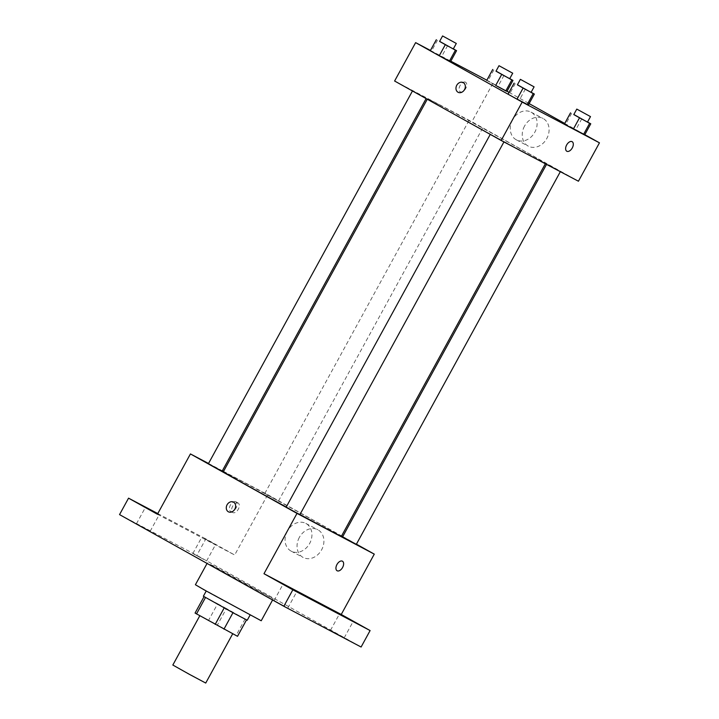 <?xml version="1.0" encoding="UTF-8"?>
<svg xmlns="http://www.w3.org/2000/svg" width="719" height="719" viewBox="0 0 719 719"><rect width="100%" height="100%" fill="white"/><g stroke="black" fill="none" stroke-linecap="round" stroke-linejoin="round"><path stroke-width="0.54" stroke-dasharray="3.6 2.7" d="M205.733 683.05L172.83 665.03M202.983 617.253L232.758 633.691L202.983 617.253M195.065 613.055L204.07 596.608L232.965 612.714L246.545 619.859L226.431 608.535L217.417 624.991L237.54 636.315M195.092 613.064L217.417 624.991M204.106 596.608L217.659 603.753L208.645 620.209M226.431 608.535L217.659 603.753M203.369 596.222L247.246 620.245M215.43 595.961L250.248 614.763L215.43 595.961M245.116 618.969L236.111 635.416M261.222 620.767L195.406 584.736M213.678 565.952L209.84 564.307L240.119 581.177L273.229 598.828L213.678 565.952M341.372 636.207L330.488 630.329L341.372 636.207M203.729 559.409L192.845 553.531L203.729 559.409M147.323 529.66L136.439 523.792L147.323 529.66M284.967 606.459L274.083 600.581L284.967 606.459M119.543 514.606L196.817 555.356L361.1 647.019M157.596 513.923L159.16 514.84L157.542 514.022M204.681 538.711L215.565 544.589L204.681 538.711M157.416 514.256L234.682 555.005L205.823 538.908L196.817 555.356M157.785 513.573L205.823 538.908M223.528 471.385L267.711 494.681L234.682 555.005M267.711 494.681L341.606 535.916M342.765 536.554L356.417 544.175M299.347 537.39A15.683 12.753 -62.2 0 0 303.166 557.477A15.683 12.753 -62.2 0 0 321.761 549.55A15.683 12.753 -62.2 0 0 317.798 529.732A15.683 12.753 -62.2 0 0 299.347 537.39M341.372 536.347A67.28 0.755 28.7 0 0 300.74 513.285A67.28 0.755 28.7 0 0 234.583 477.38A67.28 0.755 28.7 0 0 223.339 471.727M286.243 507.021A67.28 0.755 28.7 0 0 299.967 514.498M208.528 463.476L222.36 470.765M356.309 544.364L342.595 536.859M222.117 471.215L208.402 463.71M299.904 514.615L286.189 507.111M277.21 500.307L264.808 493.459L277.21 500.307M235.841 501.727A5.473 3.182 119.2 0 0 230.422 505.008A5.473 3.182 119.2 0 0 230.547 511.308A5.473 3.182 119.2 0 0 235.994 508.081A5.473 3.182 119.2 0 0 235.886 501.745A5.473 3.182 119.2 0 0 235.841 501.727M238.079 502.976A5.473 3.182 119.2 0 0 232.659 506.257A5.473 3.182 119.2 0 0 232.785 512.557A5.473 3.182 119.2 0 0 238.232 509.331A5.473 3.182 119.2 0 0 238.124 502.994A5.473 3.182 119.2 0 0 238.079 502.976M337.112 570.76L337.112 570.76A5.473 3.182 -60.8 0 1 336.995 564.424A5.473 3.182 -60.8 0 1 342.442 561.206L342.451 561.206M287.366 531.071A15.683 12.753 -62.2 0 0 291.186 551.158A15.683 12.753 -62.2 0 0 309.781 543.24A15.683 12.753 -62.2 0 0 305.818 523.414A15.683 12.753 -62.2 0 0 287.366 531.071M233.513 502.132L233.513 502.132A5.473 4.449 117.8 0 1 234.897 509.043A5.473 4.449 117.8 0 1 228.417 511.811L228.408 511.802M438.743 104.462A67.28 0.755 28.7 0 0 427.508 98.809A67.28 0.755 28.7 0 0 486.161 131.775A67.28 0.755 28.7 0 0 545.532 163.429A67.28 0.755 28.7 0 0 504.9 140.367A67.28 0.755 28.7 0 0 438.743 104.462M481.379 127.389L468.977 120.54L481.379 127.389M491.661 134.848L504.073 141.697L491.661 134.848M413.874 91.448L426.277 98.296L413.874 91.448M548.067 164.597L560.478 171.446L548.067 164.597M394.605 81.013L471.871 121.763L578.436 181.224M564.514 123.83L584.754 134.777L564.514 123.83M430.322 50.681L450.561 61.627L430.322 50.681M486.853 80.195L507.03 91.268M509.043 92.383L529.139 103.599M564.721 123.452L584.817 134.669M430.447 50.447L450.804 61.178M508.108 94.081L528.348 105.028L508.108 94.081M486.727 80.429L506.967 91.376L486.727 80.429M492.892 83.377L471.871 121.763M524.528 126.086A15.683 12.753 -62.2 0 0 528.348 146.173A15.683 12.753 -62.2 0 0 546.943 138.246A15.683 12.753 -62.2 0 0 542.98 118.428A15.683 12.753 -62.2 0 0 524.528 126.086M465.526 82.2A5.473 3.182 119.2 0 0 460.106 85.48A5.473 3.182 119.2 0 0 460.241 91.78A5.473 3.182 119.2 0 0 465.687 88.554A5.473 3.182 119.2 0 0 465.57 82.218A5.473 3.182 119.2 0 0 465.526 82.2M465.535 82.2A5.473 3.182 119.2 0 0 460.106 85.48A5.473 3.182 119.2 0 0 460.241 91.78A5.473 3.182 119.2 0 0 465.687 88.554A5.473 3.182 119.2 0 0 465.57 82.227A5.473 3.182 119.2 0 0 465.535 82.2M566.797 151.233L566.797 151.233A5.473 3.182 -60.8 0 1 566.68 144.896A5.473 3.182 -60.8 0 1 572.126 141.67A5.473 3.182 -60.8 0 1 572.126 141.679L572.135 141.679M512.548 119.767A15.683 12.753 -62.2 0 0 516.377 139.854A15.683 12.753 -62.2 0 0 534.963 131.928A15.683 12.753 -62.2 0 0 530.999 112.11A15.683 12.753 -62.2 0 0 512.548 119.767M463.198 82.604L463.198 82.595A5.473 4.449 117.8 0 1 464.582 89.516A5.473 4.449 117.8 0 1 458.102 92.284L458.093 92.275M496.038 71.1L509.753 78.614M509.708 78.686L495.993 71.181M493.881 69.932L487.877 80.896M504.001 75.405L497.997 86.37M573.834 114.501L587.54 122.014M587.495 122.086L573.789 114.582M571.668 113.332L565.664 124.297M581.788 118.806L575.784 129.771M439.633 41.351L453.347 48.865M453.303 48.937L439.588 41.432M437.476 40.183L431.472 51.148M447.595 45.657L441.592 56.621M517.428 84.752L531.134 92.266M531.089 92.347L517.383 84.833M515.262 83.584L509.259 94.549M525.382 89.057L519.379 100.022M207.414 562.797L207.063 563.435M273.229 598.828L272.591 599.997M287.798 608.094L296.803 591.638M274.083 600.581L283.088 584.134M150.154 531.296L159.16 514.84M136.439 523.792L145.445 507.335M206.56 561.045L215.565 544.589M192.845 553.531L201.85 537.084M344.203 637.834L353.209 621.387M330.488 630.329L339.503 613.882M238.124 502.994L235.886 501.745M232.785 512.557L230.547 511.308M291.186 551.158L303.166 557.477M305.818 523.414L317.798 529.732M278.523 500.963L482.683 128.045M264.808 493.459L468.977 120.54M546.764 163.941L546.521 164.39M516.377 139.854L528.348 146.173M530.999 112.11L542.98 118.428"/><path stroke-width="1.08" d="M199.783 615.788L172.83 665.03L189.178 674.224L205.733 683.05L232.704 633.781M246.491 619.913L237.513 636.306L246.509 619.922M237.513 636.306L195.065 613.055L204.043 596.671M205.49 597.525L196.494 613.954M224.184 607.932L215.188 624.38M250.095 615.033L247.246 620.245L235.221 613.945L203.369 596.222L206.227 591.009M232.956 612.723L223.96 629.161M207.063 563.435L195.406 584.736L204.897 590.272L261.222 620.767L272.591 599.997M356.417 544.175L374.275 554.133L341.246 614.466L370.105 630.563L361.1 647.019L283.834 606.27L119.543 514.606L128.548 498.159L157.785 513.573M370.105 630.563L292.84 589.814L283.834 606.27M292.84 589.814L263.981 573.717L297.001 513.393L190.436 453.932L157.416 514.256L128.548 498.159M228.417 511.811A5.473 4.449 117.8 0 1 227.078 504.801A5.473 4.449 117.8 0 1 233.513 502.132A5.473 4.449 117.8 0 1 234.897 509.043A5.473 4.449 117.8 0 1 228.408 511.802A5.473 4.449 117.8 0 1 227.078 504.801A5.473 4.449 117.8 0 1 233.513 502.132M157.542 514.022L145.445 507.335L157.596 513.923M341.606 535.916L342.765 536.554M342.334 615.509L353.209 621.387L342.334 615.509M285.919 585.76L296.803 591.638L285.919 585.76M341.246 614.466L263.981 573.717M427.275 99.24L223.339 471.727A67.28 0.755 28.7 0 0 286.243 507.021M299.967 514.498A67.28 0.755 28.7 0 0 341.372 536.347L545.344 163.77M374.275 554.133L297.001 513.393M190.436 453.932L208.528 463.476M222.36 470.765L223.528 471.385M546.521 164.39L342.595 536.859L356.309 544.364L560.344 171.679M412.463 90.98L208.402 463.71L215.215 467.539L222.117 471.215L426.115 98.593M490.259 134.381L286.189 507.111L293.01 510.939L299.904 514.615L503.938 141.931M342.442 561.206A5.473 3.182 -60.8 0 1 342.577 567.498A5.473 3.182 -60.8 0 1 337.148 570.778A5.473 3.182 -60.8 0 1 337.112 570.76A5.473 3.182 -60.8 0 1 337.004 564.433A5.473 3.182 -60.8 0 1 342.451 561.206A5.473 3.182 -60.8 0 1 342.577 567.498A5.473 3.182 -60.8 0 1 337.157 570.778A5.473 3.182 -60.8 0 1 337.112 570.76M584.817 134.669L599.457 142.829L578.436 181.224L501.17 140.475L394.605 81.013L415.627 42.628L430.447 50.447M599.457 142.829L522.183 102.08L501.17 140.475M522.183 102.08L415.627 42.628M458.102 92.284A5.473 4.449 117.8 0 1 456.763 85.273A5.473 4.449 117.8 0 1 463.198 82.595A5.473 4.449 117.8 0 1 464.582 89.516A5.473 4.449 117.8 0 1 458.093 92.275A5.473 4.449 117.8 0 1 456.763 85.273A5.473 4.449 117.8 0 1 463.198 82.604M587.54 122.014L590.766 123.812L584.754 134.777L573.492 128.836L583.612 134.309L589.616 123.344L573.834 114.501M453.347 48.865L456.565 50.663L450.561 61.627L439.291 55.687L449.411 61.16L455.415 50.195L439.633 41.351M507.03 91.268L509.043 92.383M529.139 103.599L564.721 123.452M450.804 61.178L486.853 80.195M531.134 92.266L534.361 94.063L528.348 105.028L517.087 99.087L527.207 104.561L533.21 93.596L517.428 84.752M509.753 78.614L512.971 80.411L506.967 91.376L495.697 85.435L505.816 90.909L511.82 79.944L496.038 71.1M572.126 141.679A5.473 3.182 -60.8 0 1 572.261 147.97A5.473 3.182 -60.8 0 1 566.833 151.251A5.473 3.182 -60.8 0 1 566.797 151.233A5.473 3.182 -60.8 0 1 566.689 144.905A5.473 3.182 -60.8 0 1 572.135 141.679A5.473 3.182 -60.8 0 1 572.261 147.97A5.473 3.182 -60.8 0 1 566.842 151.251A5.473 3.182 -60.8 0 1 566.797 151.233M512.971 80.411L511.82 79.944M498.995 65.699L495.993 71.181L502.806 75.01L509.708 78.686L512.71 73.203L498.995 65.699L512.71 73.203M501.7 74.461L495.697 85.435M492.731 69.455L486.727 80.429M506.967 91.376L505.816 90.909M590.766 123.812L589.616 123.344M576.791 109.099L573.789 114.582L580.601 118.41L587.495 122.086L590.497 116.604L576.791 109.099L590.497 116.604M579.496 117.871L573.492 128.836M570.526 112.865L564.514 123.83M584.754 134.777L583.612 134.309M456.565 50.663L455.415 50.195M442.589 35.95L439.588 41.432L446.4 45.261L453.303 48.937L456.304 43.455L442.589 35.95L456.304 43.455M445.295 44.722L439.291 55.687M436.325 39.716L430.322 50.681M450.561 61.627L449.411 61.16M534.361 94.063L533.21 93.596M520.385 79.351L517.383 84.833L524.196 88.662L531.089 92.347L534.091 86.855L520.385 79.351L534.091 86.855M523.09 88.122L517.087 99.087M514.121 83.116L508.108 94.081M528.348 105.028L527.207 104.561"/></g></svg>
